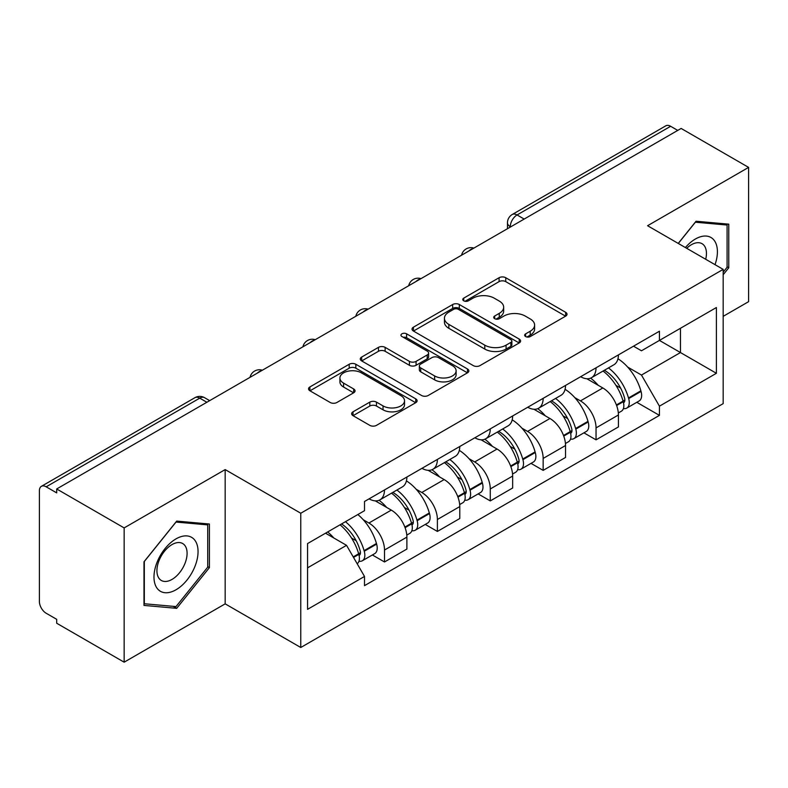 <?xml version="1.0" encoding="UTF-8"?>
<svg xmlns="http://www.w3.org/2000/svg" width="788" height="788" viewBox="0 0 788 788"><rect width="100%" height="100%" fill="white"/><g stroke="black" fill="none" stroke-linecap="round" stroke-linejoin="round"><path stroke-width="1.18" d="M525.626 336.555A3.29 1.901 0 0 0 530.285 336.555L565.646 316.146A4.708 2.719 0 0 0 567.025 314.225A4.708 2.719 0 0 0 565.646 312.304L505.748 277.721A4.708 2.719 0 0 0 499.09 277.721L463.738 298.13A3.29 1.901 0 0 0 462.773 299.479A3.29 1.901 0 0 0 463.738 300.819A3.29 1.901 0 0 0 468.397 300.819L472.967 298.179A15.061 8.698 0 0 1 494.263 298.179L499.257 301.065A15.061 8.698 0 0 1 503.67 307.212A15.061 8.698 0 0 1 499.257 313.358L494.687 315.998A3.29 1.901 0 0 0 493.721 317.347A3.29 1.901 0 0 0 494.687 318.687A3.29 1.901 0 0 0 499.346 318.687L503.916 316.047A15.061 8.698 0 0 1 525.212 316.047L530.206 318.933A15.061 8.698 0 0 1 534.619 325.08A15.061 8.698 0 0 1 530.206 331.226L525.626 333.866A3.29 1.901 0 0 0 524.66 335.205A3.29 1.901 0 0 0 525.626 336.555L525.626 333.866M353.014 411.819A4.708 2.719 0 0 0 351.635 413.739A4.708 2.719 0 0 0 353.014 415.66L369.818 425.362A4.708 2.719 0 0 0 376.467 425.362L415.739 402.688A4.708 2.719 0 0 0 417.118 400.767A4.708 2.719 0 0 0 415.739 398.846L355.841 364.263A4.708 2.719 0 0 0 349.183 364.263L309.92 386.938A4.708 2.719 0 0 0 308.541 388.858A4.708 2.719 0 0 0 309.92 390.779L330.221 402.501A4.708 2.719 0 0 0 336.87 402.501L353.674 392.798A4.708 2.719 0 0 0 355.053 390.878A4.708 2.719 0 0 0 353.674 388.957L343.607 383.145A12.588 7.269 0 0 1 339.923 378.004A12.588 7.269 0 0 1 347.695 371.286A12.588 7.269 0 0 1 361.416 372.862L400.846 395.635A12.588 7.269 0 0 1 404.53 400.767A12.588 7.269 0 0 1 396.758 407.485A12.588 7.269 0 0 1 383.047 405.909L376.467 402.116A4.708 2.719 0 0 0 369.818 402.116L353.014 411.819L353.014 415.66M300.77 513.234L225.171 469.589L124.149 527.911L56.687 488.964L681.137 128.444L748.6 167.391L647.578 225.723L723.177 269.368L300.77 513.234L300.77 647.5L723.177 403.633L723.177 269.368M473.302 365.612A4.708 2.719 0 0 0 479.961 365.612L519.223 342.947A4.708 2.719 0 0 0 520.602 341.017A4.708 2.719 0 0 0 519.223 339.096L459.325 304.523A4.708 2.719 0 0 0 452.676 304.523L413.404 327.187A4.708 2.719 0 0 0 412.026 329.108A4.708 2.719 0 0 0 413.404 331.029L473.302 365.612M403.239 337.264A3.29 1.901 0 0 1 406.588 337.727L406.588 333.816L467.481 368.971A4.708 2.719 0 0 1 468.86 370.892A4.708 2.719 0 0 1 467.481 372.813L428.219 395.487A4.708 2.719 0 0 1 421.56 395.487L361.662 360.904L361.662 357.062A4.708 2.719 0 0 0 360.283 358.983A4.708 2.719 0 0 0 361.662 360.904M361.662 357.062L378.467 347.36A4.708 2.719 0 0 1 385.125 347.36L409.415 361.387A4.708 2.719 0 0 0 416.074 361.387L427.214 354.955A4.708 2.719 0 0 0 428.593 353.024A4.708 2.719 0 0 0 427.214 351.103L401.929 336.506A3.29 1.901 0 0 1 400.964 335.166A3.29 1.901 0 0 1 402.993 333.403A3.29 1.901 0 0 1 406.588 333.816M124.149 527.911L124.149 662.186L56.687 623.239L56.687 619.319L46.177 613.251A9.584 5.536 -120 0 1 39.4 601.51L39.4 490.727A9.584 5.536 -120 0 1 41.39 486.334L194.951 397.674A9.584 5.536 60 0 1 199.748 398.147L46.177 486.817A9.584 5.536 -120 0 0 41.39 486.334M723.177 316.343L748.6 301.666L748.6 167.391M124.149 662.186L225.171 603.854L300.77 647.5M56.687 488.964L56.687 492.884L46.177 486.817M524.178 219.064L517.056 214.957A9.584 5.536 60 0 0 512.269 214.484L665.83 125.814A9.584 5.536 60 0 1 670.627 126.287L517.056 214.957A9.584 5.536 120 0 0 510.279 226.698L510.279 227.092M677.749 130.404L670.627 126.287M596.043 367.819A22.054 12.736 60 0 1 591.483 377.718L613.852 364.795A22.054 12.736 -120 0 0 618.422 354.896M574.816 397.635L580.451 400.895A22.054 12.736 60 0 1 596.043 427.904L618.422 414.981A22.054 12.736 -120 0 0 602.83 387.972L586.814 378.733M618.422 414.981L618.422 426.929L596.043 439.842L583.918 432.839M591.483 377.718A22.054 12.736 60 0 1 580.628 376.723M596.043 427.904L596.043 439.842M543.159 398.344A22.054 12.736 60 0 1 538.598 408.243L560.967 395.33A22.054 12.736 -120 0 0 565.538 385.43M531.033 463.374L543.159 470.377L565.538 457.454L565.538 445.516A22.054 12.736 -120 0 0 549.945 418.507L533.929 409.258M538.598 408.243A22.054 12.736 60 0 1 527.733 407.248M521.932 428.17L527.566 431.42A22.054 12.736 60 0 1 543.159 458.439L543.159 470.377M490.274 428.879A22.054 12.736 60 0 1 485.713 438.778L508.083 425.865A22.054 12.736 -120 0 0 512.653 415.966M478.149 493.899L490.274 500.912L512.653 487.989L512.653 476.05A22.054 12.736 -120 0 0 497.061 449.042L481.044 439.793M485.713 438.778A22.054 12.736 60 0 1 474.849 437.783M469.037 458.705L474.681 461.955A22.054 12.736 60 0 1 490.274 488.964L490.274 500.912M437.389 459.414A22.054 12.736 60 0 1 432.829 469.313L455.198 456.4A22.054 12.736 -120 0 0 459.768 446.491M425.264 524.434L437.389 531.437L459.768 518.524L459.768 506.585A22.054 12.736 -120 0 0 444.176 479.577L428.16 470.328M432.829 469.313A22.054 12.736 60 0 1 421.964 468.318M416.153 489.23L421.797 492.49A22.054 12.736 60 0 1 437.389 519.499L437.389 531.437M384.505 489.949A22.054 12.736 60 0 1 379.944 499.848L402.313 486.925A22.054 12.736 -120 0 0 406.884 477.026M372.379 554.969L384.505 561.972L406.884 549.059L406.884 537.12A22.054 12.736 -120 0 0 391.291 510.102L375.275 500.863M379.944 499.848A22.054 12.736 60 0 1 369.079 498.853M363.268 519.765L368.912 523.025A22.054 12.736 60 0 1 384.505 550.034L384.505 561.972M633.503 346.188L641.471 350.788L716.39 307.527L680.458 328.281L680.458 352.551L641.471 375.058L627.701 367.1M307.556 567.843L346.543 545.335L364.509 576.452L307.556 609.341L307.556 543.572L364.509 510.693L364.509 501.493L659.438 331.216L659.438 340.416L716.39 373.295L659.438 406.175L641.471 375.058M716.39 307.527L716.39 373.295M364.509 576.452L364.509 585.651L659.438 415.374L659.438 406.175M723.177 274.746L728.772 267.782L728.772 224.166L696.05 221.241L678.232 243.413M225.171 469.589L225.171 603.854M143.987 605.411L176.699 608.336L209.411 567.636L209.411 524.02L176.699 521.095L143.987 561.795L143.987 605.411M346.543 545.335L325.523 533.2M636.803 402.304L659.438 415.374M727.078 266.807L728.772 267.782M173.242 606.336L176.699 608.336M207.717 566.661L209.411 567.636M526.945 337.018L530.206 335.136A15.061 8.698 0 0 0 534.619 328.99L534.619 325.08M503.67 307.212L503.67 311.122A15.061 8.698 0 0 1 499.257 317.269L495.997 319.15M565.577 316.175L505.748 281.631A4.708 2.719 0 0 0 499.09 281.631L465.058 301.282M519.164 342.977L459.325 308.433A4.708 2.719 0 0 0 452.676 308.433L413.473 331.068M510.91 342.366A3.29 1.901 0 0 0 511.865 341.017A3.29 1.901 0 0 0 510.91 339.677L458.33 309.32A3.29 1.901 0 0 0 453.671 309.32L448.845 312.107A15.061 8.698 0 0 0 444.432 318.254A15.061 8.698 0 0 0 448.845 324.4L484.787 345.154A15.061 8.698 0 0 0 506.083 345.154L510.91 342.366L510.91 346.277A3.29 1.901 0 0 0 511.865 344.937L511.865 341.017M444.432 318.254L444.432 322.174A15.061 8.698 0 0 0 448.845 328.32L448.845 324.4M510.91 346.277L506.083 349.064A15.061 8.698 0 0 1 484.787 349.064L448.845 328.32M361.722 360.943L378.467 351.281L378.467 347.36M428.593 353.024L428.593 356.944A4.708 2.719 0 0 1 427.214 358.865L416.074 365.297A4.708 2.719 0 0 1 409.415 365.297L385.125 351.281A4.708 2.719 0 0 0 378.467 351.281M406.588 337.727L467.422 372.852M434.621 375.935A12.588 7.269 0 0 0 448.342 377.511A12.588 7.269 0 0 0 456.114 370.803A12.588 7.269 0 0 0 452.42 365.662L438.532 357.644A4.708 2.719 0 0 0 431.873 357.644L420.723 364.076A4.708 2.719 0 0 0 419.354 365.996A4.708 2.719 0 0 0 420.723 367.917L434.621 375.935L434.621 379.855A12.588 7.269 0 0 0 448.342 381.431A12.588 7.269 0 0 0 456.114 374.714L456.114 370.803M419.354 365.996L419.354 369.907A4.708 2.719 0 0 0 420.723 371.828L420.723 367.917M434.621 379.855L420.723 371.828M404.53 400.767L404.53 404.687A12.588 7.269 0 0 1 396.758 411.395A12.588 7.269 0 0 1 383.047 409.819L376.467 406.027A4.708 2.719 0 0 0 369.818 406.027L353.073 415.69M339.923 378.004L339.923 381.914A12.588 7.269 0 0 0 343.607 387.056L343.607 383.145M353.615 392.838L343.607 387.056M415.67 402.727L355.841 368.183A4.708 2.719 0 0 0 349.183 368.183L309.979 390.818M604.366 370.271A30.2 17.434 60 0 1 604.524 370.36A30.2 17.434 60 0 1 624.391 397.467L624.579 398.088A5.871 3.388 60 0 1 623.643 402.698A5.871 3.388 60 0 1 623.515 402.766M603.047 371.04A36.435 21.04 60 0 1 623.072 401.102L623.249 401.722A12.106 6.993 60 0 1 621.338 411.228L618.324 412.971M623.406 408.548A12.106 6.993 -120 0 0 626.765 408.095A12.106 6.993 -120 0 0 628.676 398.59L628.499 397.97A36.435 21.04 -120 0 0 608.474 367.907M617.959 358.767A36.435 21.04 60 0 1 640.871 390.818L641.048 391.449A12.106 6.993 60 0 1 639.137 400.954L626.765 408.095M590.626 378.141A36.435 21.04 60 0 1 598.23 385.322M615.95 385.371L620.589 388.051M715.021 264.66A31.165 17.996 120 0 0 714.46 240.734A31.165 17.996 120 0 0 685.393 247.55M705.703 259.282A21.335 12.322 120 0 0 704.433 245.905A21.335 12.322 120 0 0 702.029 243.679A21.335 12.322 120 0 0 686.683 248.299M678.301 243.453L695.38 222.206L727.078 225.043L727.078 267.299L723.177 272.156M724.97 223.831L727.078 225.043M195.099 540.578A31.165 17.996 120 0 0 164.997 548.645A31.165 17.996 120 0 0 156.94 588.065A31.165 17.996 120 0 0 187.042 579.998A31.165 17.996 120 0 0 195.099 540.578M185.072 545.749A21.335 12.322 120 0 0 182.678 543.533A21.335 12.322 120 0 0 162.821 553.491A21.335 12.322 120 0 0 158.94 578.254A21.335 12.322 120 0 0 161.343 580.48A21.335 12.322 120 0 0 181.191 570.522A21.335 12.322 120 0 0 185.072 545.749M176.019 606.583L144.322 603.756L144.322 561.489L176.019 522.06L207.717 524.887L207.717 567.153L176.019 606.583M205.619 523.675L207.717 524.887M551.482 400.806A30.2 17.434 60 0 1 551.639 400.895A30.2 17.434 60 0 1 571.507 427.992L571.694 428.623A5.871 3.388 60 0 1 570.758 433.233A5.871 3.388 60 0 1 570.63 433.301M550.162 401.565A36.435 21.04 60 0 1 570.187 431.627L570.364 432.257A12.106 6.993 60 0 1 568.453 441.763L565.439 443.496M570.522 439.083A12.106 6.993 -120 0 0 573.881 438.63A12.106 6.993 -120 0 0 575.792 429.125L575.614 428.495A36.435 21.04 -120 0 0 555.589 398.433M565.075 389.302A36.435 21.04 60 0 1 587.986 421.353L588.163 421.984A12.106 6.993 60 0 1 586.252 431.489L573.881 438.63M537.741 408.667A36.435 21.04 60 0 1 545.345 415.857M563.065 415.906L567.705 418.586M498.597 431.341A30.2 17.434 60 0 1 498.755 431.42A30.2 17.434 60 0 1 518.622 458.527L518.809 459.158A5.871 3.388 60 0 1 517.874 463.768A5.871 3.388 60 0 1 517.746 463.836M497.277 432.1A36.435 21.04 60 0 1 517.302 462.162L517.48 462.792A12.106 6.993 60 0 1 515.569 472.298L512.555 474.031M517.637 469.618A12.106 6.993 -120 0 0 520.996 469.165A12.106 6.993 -120 0 0 522.907 459.66L522.73 459.03A36.435 21.04 -120 0 0 502.705 428.967M512.19 419.837A36.435 21.04 60 0 1 535.101 451.888L535.279 452.519A12.106 6.993 60 0 1 533.368 462.024L520.996 469.165M484.856 439.202A36.435 21.04 60 0 1 492.461 446.382M510.181 446.441L514.82 449.121M445.712 461.866A30.2 17.434 60 0 1 445.87 461.955A30.2 17.434 60 0 1 465.738 489.062L465.915 489.683A5.871 3.388 60 0 1 464.989 494.303A5.871 3.388 60 0 1 464.861 494.371M444.393 462.635A36.435 21.04 60 0 1 464.418 492.697L464.595 493.327A12.106 6.993 60 0 1 462.684 502.833L459.67 504.566M464.753 500.153A12.106 6.993 -120 0 0 468.111 499.7A12.106 6.993 -120 0 0 470.022 490.195L469.845 489.565A36.435 21.04 -120 0 0 449.82 459.502M459.305 450.372A36.435 21.04 60 0 1 482.217 482.423L482.394 483.044A12.106 6.993 60 0 1 480.483 492.549L468.111 499.7M431.972 469.737A36.435 21.04 60 0 1 439.576 476.917M457.296 476.967L461.935 479.656M392.828 492.401A30.2 17.434 60 0 1 392.985 492.49A30.2 17.434 60 0 1 412.853 519.597L413.03 520.218A5.871 3.388 60 0 1 412.104 524.828A5.871 3.388 60 0 1 411.976 524.897M391.508 493.17A36.435 21.04 60 0 1 411.533 523.232L411.71 523.853A12.106 6.993 60 0 1 409.799 533.358L406.785 535.101M411.868 530.688A12.106 6.993 -120 0 0 415.227 530.225A12.106 6.993 -120 0 0 417.138 520.72L416.96 520.1A36.435 21.04 -120 0 0 396.935 490.037M406.421 480.897A36.435 21.04 60 0 1 429.332 512.958L429.509 513.579A12.106 6.993 60 0 1 427.598 523.084L415.227 530.225M379.077 500.272A36.435 21.04 60 0 1 386.691 507.452M404.411 507.502L409.051 510.181M341.568 523.931A30.2 17.434 60 0 1 359.968 550.122L360.146 550.753A5.871 3.388 60 0 1 359.22 555.363A5.871 3.388 60 0 1 359.092 555.432M340.042 524.818A36.435 21.04 60 0 1 358.648 553.767L358.826 554.388A12.106 6.993 60 0 1 357.161 563.735M358.983 561.214A12.106 6.993 -120 0 0 362.342 560.76A12.106 6.993 -120 0 0 364.253 551.255L364.076 550.635A36.435 21.04 -120 0 0 345.469 521.686M357.841 514.544A36.435 21.04 60 0 1 376.447 543.484L376.625 544.114A12.106 6.993 60 0 1 374.714 553.619L362.342 560.76M327.67 531.959A36.435 21.04 60 0 1 333.807 537.987M351.517 538.037L356.166 540.716M510.614 226.895L510.279 226.698A9.584 5.536 0 0 1 507.472 222.787L507.472 228.707M437.389 519.499L459.768 506.585M490.274 488.964L512.653 476.05M543.159 458.439L565.538 445.516M384.505 550.034L406.884 537.12M368.912 523.025L391.291 510.102M421.797 492.49L444.176 479.577M474.681 461.955L497.061 449.042M527.566 431.42L549.945 418.507M580.451 400.895L602.83 387.972M473.076 248.575A9.584 5.536 120 0 0 468.84 251.017M420.191 279.1A9.584 5.536 120 0 0 415.956 281.552M367.297 309.635A9.584 5.536 120 0 0 363.071 312.078M314.412 340.17A9.584 5.536 120 0 0 310.186 342.613M261.527 370.705A9.584 5.536 120 0 0 257.302 373.148M206.87 402.264L199.748 398.147A9.584 5.536 120 0 1 204.545 397.674A9.584 9.584 0 0 0 194.951 397.674M530.206 335.136L530.206 331.226M494.687 318.687L494.687 315.998M499.257 317.269L499.257 313.358M463.738 300.819L463.738 298.13M499.09 281.631L499.09 277.721M505.748 281.631L505.748 277.721M565.646 316.146L565.646 312.304M413.404 331.029L413.404 327.187M452.676 308.433L452.676 304.523M459.325 308.433L459.325 304.523M519.223 342.947L519.223 339.096M484.787 349.064L484.787 345.154M506.083 349.064L506.083 345.154M385.125 351.281L385.125 347.36M409.415 365.297L409.415 361.387M416.074 365.297L416.074 361.387M427.214 358.865L427.214 354.955M467.481 372.813L467.481 368.971M369.818 406.027L369.818 402.116M376.467 406.027L376.467 402.116M383.047 409.819L383.047 405.909M353.674 392.798L353.674 388.957M309.92 390.779L309.92 386.938M349.183 368.183L349.183 364.263M355.841 368.183L355.841 364.263M415.739 402.688L415.739 398.846M616.62 405.554L623.249 401.722M628.676 398.59L641.048 391.449M628.499 397.97L640.871 390.818M623.062 401.053L624.864 400.009M616.403 404.953L623.072 401.102M563.735 436.079L570.364 432.257M575.792 429.125L588.163 421.984M575.614 428.495L587.986 421.353M570.177 431.588L571.98 430.543M563.519 435.488L570.187 431.627M510.851 466.614L517.48 462.792M522.907 459.66L535.279 452.519M522.73 459.03L535.101 451.888M517.292 462.123L519.095 461.079M510.634 466.013L517.302 462.162M457.966 497.149L464.595 493.327M470.022 490.195L482.394 483.044M469.845 489.565L482.217 482.423M464.408 492.648L466.21 491.613M457.749 496.548L464.418 492.697M405.081 527.684L411.71 523.853M417.138 520.72L429.509 513.579M416.96 520.1L429.332 512.958M411.523 523.183L413.326 522.139M404.865 527.083L411.533 523.232M353.526 557.441L358.826 554.388M364.253 551.255L376.625 544.114M364.076 550.635L376.447 543.484M358.639 553.718L360.441 552.674M353.211 556.899L358.648 553.767M473.884 248.102A9.584 9.584 0 0 0 461.581 255.204M420.999 278.637A9.584 9.584 0 0 0 408.696 285.739M368.114 309.162A9.584 9.584 0 0 0 355.812 316.274M315.23 339.697A9.584 9.584 0 0 0 302.927 346.799M262.345 370.232A9.584 9.584 0 0 0 250.042 377.334M209.677 400.639L204.545 397.674M512.269 214.484A9.584 9.584 0 0 0 507.472 222.787"/></g></svg>
